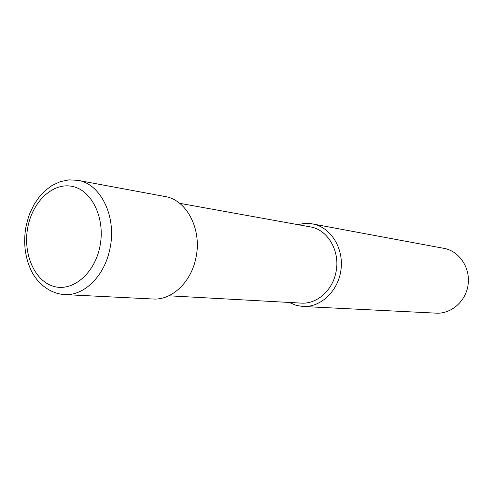 <?xml version="1.0" encoding="UTF-8"?>
<svg xmlns="http://www.w3.org/2000/svg" width="493" height="493" viewBox="0 0 493 493"><rect width="100%" height="100%" fill="white"/><g stroke="black" fill="none" stroke-linecap="round" stroke-linejoin="round"><path stroke-width="0.74" d="M289.2 302.443L296.398 305.444L302.949 306.492L436.287 313.154C451.391 314.041 466.027 301.112 468.128 284.535C470.396 267.976 459.605 251.627 444.785 248.509L312.63 223.945C307.835 223.076 303.059 223.329 298.32 224.703M302.949 306.492C320.758 307.57 338.315 290.981 340.99 269.757C343.861 248.571 331.167 227.858 313.684 224.161L312.63 223.945M179.649 203.307L311.317 227.07C328.578 230.422 340.62 252.342 335.838 272.789C332.208 290.87 316.568 304.28 301.198 303.109L168.797 295.794M195.9 257.882C191.167 282.261 171.749 300.397 153.021 299.004L64.503 294.586C84.155 296.083 104.806 275.766 109.976 248.484C116.915 216.803 100.695 183.667 77.906 180.346L165.044 196.534C186.742 199.764 202.266 229.584 195.9 257.882M99.913 246.543C94.527 274.071 72.07 292.417 53.084 286.186C34.011 280.357 22.653 252.81 27.861 226.965C32.803 201.045 53.423 181.899 72.872 186.527C92.394 190.748 105.588 219.089 99.913 246.543M77.906 180.346L69.069 179.865L60.337 181.615L52.092 185.448L45.338 190.471L39.348 196.799L34.245 204.238L30.141 212.575L28.489 217.012L26.049 226.269C23.245 241.675 24.761 256.003 30.615 269.27C35.416 280.634 47.889 293.508 64.503 294.586"/></g></svg>
